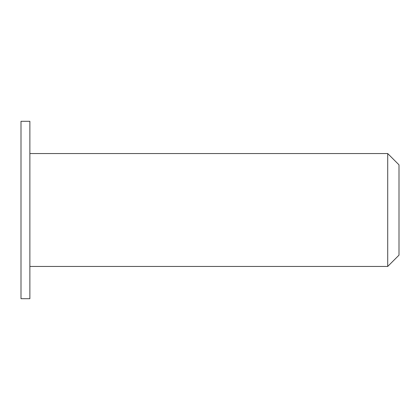 <?xml version="1.0" encoding="UTF-8"?>
<svg xmlns="http://www.w3.org/2000/svg" width="420" height="420" viewBox="0 0 420 420"><rect width="100%" height="100%" fill="white"/><g stroke="black" fill="none" stroke-linecap="round" stroke-linejoin="round"><path stroke-width="0.32" stroke-dasharray="2.1 1.58" d="M399 164.84L399 255.161M387.713 266.448L387.713 153.552M29.873 210L29.873 153.552L29.873 210M29.873 121.296L29.873 298.704M21 121.296L21 298.704"/><path stroke-width="0.63" d="M399 210L399 164.84L387.713 153.552L387.713 266.448L399 255.161L399 210M29.873 210L29.873 121.296L21 121.296L21 298.704L29.873 298.704L29.873 210M29.873 266.448L387.713 266.448M29.873 153.552L387.713 153.552"/></g></svg>
